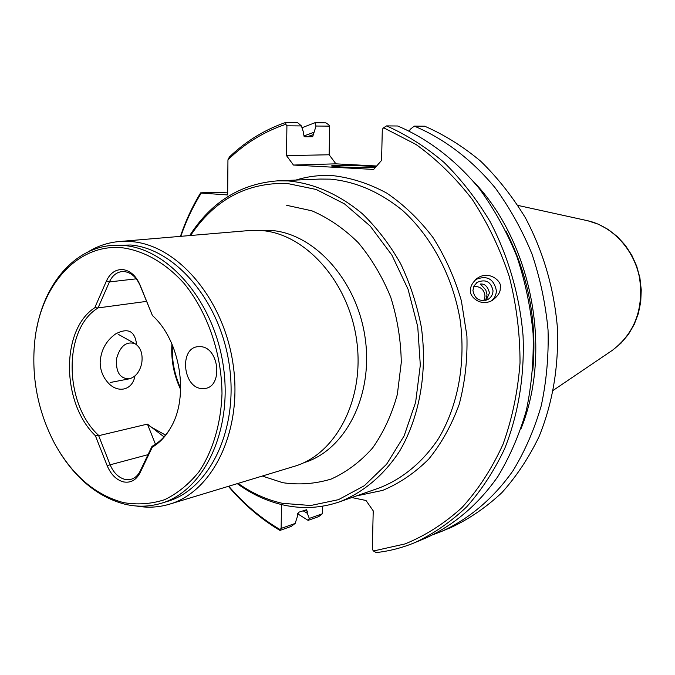<?xml version="1.0" encoding="UTF-8"?>
<svg xmlns="http://www.w3.org/2000/svg" width="675" height="675" viewBox="0 0 675 675"><rect width="100%" height="100%" fill="white"/><g stroke="black" fill="none" stroke-linecap="round" stroke-linejoin="round"><path stroke-width="1.01" d="M116.623 358.433C120.226 345.938 126.377 341.035 135.059 343.71C140.78 347.448 143.007 353.945 141.75 363.192C139.784 371.832 135.65 377.038 129.33 378.818C119.804 378.751 115.577 371.95 116.623 358.433M164 436.843L147.428 424.102L98.668 435.687L95.378 435.687L107.148 465.615C110.903 474.525 116.345 479.959 123.483 481.891C130.655 483.182 136.181 480.136 140.054 472.753L152.272 447.213L152.145 446.276C159.19 442.403 165.181 436.556 170.1 428.735M98.668 435.687L110 464.468C113.442 472.652 118.446 477.63 125.002 479.402L131.077 479.292C135 478.153 138.037 475.386 140.206 470.998L151.943 446.462M165.518 435.097L149.968 426.381M491.51 300.814C494.657 298.173 496.277 294.789 496.387 290.655C493.788 278.741 486.886 275.037 475.673 279.543M472.939 290.452C474.719 299.244 479.815 302.189 488.219 299.278C491.29 297.287 492.885 294.46 493.02 290.782C491.003 281.635 485.705 278.834 477.132 282.369L474.061 285.888L472.939 290.452M500.226 288.115C500.614 291.904 498.066 295.945 492.564 300.24C479.79 307.733 468.357 295.194 470.652 289.777C470.323 286.436 472.407 282.682 476.921 278.53C489.156 269.359 503.018 282.116 500.226 288.115M486.253 300.181L489.459 292.916C487.856 286.571 484.827 283.601 480.372 284.023L485.781 289.955L487.046 294.806L485.637 300.367M473.799 286.428C480.465 286.267 484.211 289.507 485.03 296.156L483.891 300.662L485.03 296.156C484.211 289.516 480.465 286.276 473.799 286.436M200.931 388.496C182.874 386.505 179.55 348.865 197.303 346.739L201.184 346.688C219.147 348.199 222.978 385.864 205.47 388.412L200.931 388.496M375.452 167.375C367.487 167.78 355.919 167.636 340.757 166.944L331.509 165.966C331.189 165.24 353.43 165.35 367.175 166.118L375.924 166.835M238.106 483.384C252.02 493.206 266.777 499.854 282.395 503.322L310.702 505.507L338.487 499.66L364.298 485.747L386.64 464.172L404.139 435.864L415.64 402.233L420.306 365.133L417.749 326.717L408.071 289.288L391.888 255.091L370.229 226.091L344.478 203.867L316.195 189.472L287.018 183.414C246.527 182.453 214.38 199.817 190.586 235.499M189.683 235.575C211.275 201.901 240.671 183.651 277.855 180.832L288.546 180.951C314.558 183.524 339.196 194.476 362.433 213.798C376.996 227.964 389.703 244.544 400.553 263.528C410.079 283.576 417.007 304.746 421.327 327.046C427.646 371.984 419.572 416.964 399.76 450.925C383.915 475.284 362.998 492.708 339.415 501.888C321.182 508.098 302.645 509.169 283.804 505.086C267.325 501.407 251.809 494.26 237.246 483.646M119.129 241.549L249.21 230.538L261.672 230.555C305.733 233.845 348.899 282.142 356.704 340.664C364.871 399.153 336.04 454.267 294.418 466.307L169.493 504.191C212.836 491.737 242.595 430.836 233.238 365.352C224.286 299.843 178.158 245.531 132.131 241.65L119.129 241.549C107.873 242.553 97.386 246.08 87.666 252.129M36.745 328.295C45.09 282.994 74.655 248.408 111.594 245.455L130.798 245.008C175.778 248.889 220.759 302.071 229.441 366.069C238.503 430.034 209.402 489.476 167.029 501.542L161.047 503.339C149.259 506.807 137.261 507.102 125.044 504.25C99.664 497.61 78.266 480.887 60.86 454.064M111.594 245.455L124.597 245.557C169.653 249.472 214.76 302.932 223.493 367.259C232.613 431.553 203.487 491.265 161.047 503.339M123.525 502.622C95.183 495.003 72.191 475.267 54.557 443.407C37.707 411.083 31.134 376.793 34.83 340.529C40.601 285.112 78.081 242.73 123.044 247.877C144.577 251.007 165.94 263.275 184.106 283.458C207.428 312.061 221.67 353.185 221.999 393.601C220.995 423.622 212.912 450.841 199.133 471.563C189.042 484.068 177.542 493.442 164.641 499.694C151.242 504.006 137.54 504.984 123.525 502.622M136.603 344.723C135.034 330.969 128.031 327.375 115.602 333.939C105.975 340.824 100.82 350.359 100.153 362.543C100.297 369.478 102.381 375.536 106.414 380.717C116.108 394.014 132.427 391.222 134.924 375.975M136.282 278.826L109.401 281.931C112.21 275.822 116.345 272.371 121.787 271.603L124.647 271.612C131.372 272.7 136.544 277.374 140.172 285.652L152.415 315.537L140.02 284.918C136.063 275.889 130.418 270.785 123.086 269.612C115.788 269.148 110.253 272.902 106.49 280.876L94.77 307.733L98.162 307.901L146.543 301.387M322.608 506.182L322.464 513.726L318.727 516.594L308.129 520.374L297.532 513.734M302.003 127.727L314.938 122.732L325.898 122.842L328.573 124.672L329.678 126.132L329.147 154.778L335.939 163.839L376.658 165.999M351.802 497.551L366.01 500.496L373.224 510.848L372.305 549.298L373.477 550.994L405.067 543.915C425.562 535.562 444.563 523.412 462.08 507.465C478.389 489.468 492.033 468.416 503.01 444.31C512.173 418.795 517.843 391.669 520.02 362.939C520.071 333.804 516.468 304.957 509.22 276.396C499.956 248.569 487.628 222.902 472.238 199.378C455.38 177.567 436.615 159.249 415.935 144.425L383.611 127.769L382.312 129.262L381.569 160.405L373.646 169.433L293.456 165.046L286.495 155.613L286.917 125.82L285.787 124.301C264.052 131.574 244.772 143.412 227.948 159.806L227.652 194.948L201.268 193.075C192.94 206.44 186.131 220.86 180.841 236.317M228.757 486.219C243.894 503.896 260.98 518.333 280.015 529.529L281.137 528.424L281.475 504.554M152.415 315.537C180.259 340.377 189.422 396.09 170.893 427.351C165.94 436.151 159.739 442.775 152.272 447.213M95.378 435.687C61.383 403.177 60.548 329.738 94.77 307.733M136.342 505.997C147.606 508.022 158.659 507.414 169.493 504.191M441.619 531.402L451.507 527.259C469.614 518.704 486.43 507.144 501.938 492.59C516.451 476.423 528.803 457.819 538.987 436.784C552.623 403.296 558.765 366.989 557.415 327.864C554.091 288.681 543.476 252.087 525.547 218.076C512.595 196.695 497.678 177.77 480.803 161.308C463.084 146.492 444.386 134.789 424.71 126.208L414.307 126.124C444.074 138.62 471.892 159.663 495.222 187.92C509.844 207.942 522.087 229.93 531.942 253.884C540.236 278.615 545.602 304.003 548.049 330.05C548.75 356.054 546.48 381.291 541.24 405.751C534.381 429.393 524.981 451.027 513.051 470.669C493.619 498.361 469.057 518.982 441.619 531.402L433.662 534.465M414.307 126.124L410.113 129.398L409.523 131.153M473.639 181.676C531.908 242.317 552.715 350.798 521.007 428.692M383.611 127.769L386.564 125.904L397.702 125.997C427.764 138.704 455.895 160.11 479.503 188.865C494.311 209.25 506.714 231.626 516.712 256.011C525.133 281.188 530.592 307.024 533.098 333.526C533.841 359.986 531.579 385.653 526.306 410.535C519.404 434.557 509.937 456.545 497.905 476.483C478.305 504.588 453.524 525.471 425.858 538.009L415.294 542.43C402.587 547.72 389.559 551.104 376.22 552.572L373.477 550.994M386.564 125.904C406.704 134.823 425.866 146.998 444.049 162.413C461.371 179.55 476.702 199.26 490.05 221.527C508.351 256.365 519.716 295.667 523.058 335.863C524.694 376.017 518.223 414.872 504.495 449.052C494.117 470.855 481.528 490.101 466.729 506.798C450.908 521.809 433.763 533.689 415.294 542.43M308.129 520.374L309.285 518.417L307.353 513.312L306.737 509.701L298.696 512.232L297.346 514.848L297.312 516.831L295.144 523.446L291.254 526.399L279.973 530.423C260.795 518.982 243.599 504.284 228.386 486.329M180.453 236.351C185.667 220.826 192.4 206.322 200.652 192.856L212.659 192.257L227.669 192.873M307.353 513.312L303.016 510.739M295.144 523.446L281.137 528.424M322.464 513.726L309.285 518.417M227.948 159.806L229.407 156.988C245.886 141.193 264.684 129.668 285.787 122.428L297.481 122.546L301.421 125.93L303.472 132.3L303.438 134.443L304.754 136.763L312.677 136.704L316.052 126.031L314.938 122.732M303.775 136.021L313.85 132.317M329.678 126.132L316.052 126.031M301.421 125.93L286.917 125.82M286.495 155.613L329.147 154.778M335.939 163.839L293.456 165.046M200.652 192.856L201.268 193.075M285.787 122.428L285.787 124.301M280.015 529.529L279.973 530.423M180.681 388.395C174.428 374.591 171.661 360.121 172.361 344.984M180.647 389.534C173.829 375.089 170.918 359.893 171.914 343.946M147.428 424.102L155.469 444.251M106.49 280.876L109.401 281.931L98.103 307.758M98.727 435.476C63.779 403.802 62.952 328.759 98.162 307.901M148.019 454.655L107.148 465.615M259.419 230.394L271.342 230.453C314.879 233.693 357.472 281.087 365.243 338.605C373.368 396.098 345.043 450.478 303.952 462.662M286.706 205.318L311.892 210.811C328.539 217.983 344.022 228.631 358.332 242.755C371.579 258.626 382.387 276.792 390.741 297.253C397.406 318.541 400.916 340.267 401.279 362.441L397.347 394.377C391.804 414.568 383.56 432.413 372.634 447.938C360.433 461.7 346.646 472.061 331.265 479.022C315.352 483.874 299.168 485.097 282.69 482.693L262.297 476.044M339.415 501.888L379.257 487.941C402.418 478.946 422.955 462.038 438.548 438.522C458.038 405.743 466.071 362.483 460.038 319.334C452.63 276.37 431.671 236.942 402.823 210.659C380.143 192.113 356.037 181.617 330.522 179.153L320.034 179.061L277.855 180.832M356.451 495.923L382.615 490.413C399.49 483.376 414.889 472.913 428.794 459.034C441.509 443.357 451.642 425.14 459.177 404.401C464.982 382.582 467.564 359.792 466.923 336.04L461.388 300.848C454.697 277.898 445.205 256.736 432.894 237.364C419.251 219.476 403.878 204.736 386.792 193.126C369.107 183.575 351.059 177.736 332.64 175.61C319.958 174.909 307.707 176.394 295.886 180.073M586.794 220.539L587.748 220.75C612.681 226.378 634.163 249.716 639.554 277.914C643.815 308.872 634.812 332.969 612.562 350.182L611.761 350.73M307.26 136.763L313.808 134.435M307.387 511.355L305.108 510.013M505.955 231.078C528.407 275.071 537.334 321.663 532.752 370.845M140.206 470.998L140.054 472.753M140.172 285.652L140.02 284.918M135.059 343.71L118.167 334.26M129.33 378.818L110.27 382.489M114.75 334.538L115.602 333.939M553.39 390.243L612.562 350.182L621.118 343.069L628.408 334.412L634.222 324.456L638.364 313.495L640.735 301.852L641.25 289.845L639.9 277.847L636.711 266.195L631.8 255.234L625.286 245.287L617.38 236.638L608.302 229.542L598.328 224.193L587.748 220.75L517.953 205.419M105.216 379.08L106.414 380.717M476.474 282.876L477.132 282.369M475.926 279.323L476.921 278.53"/></g></svg>
